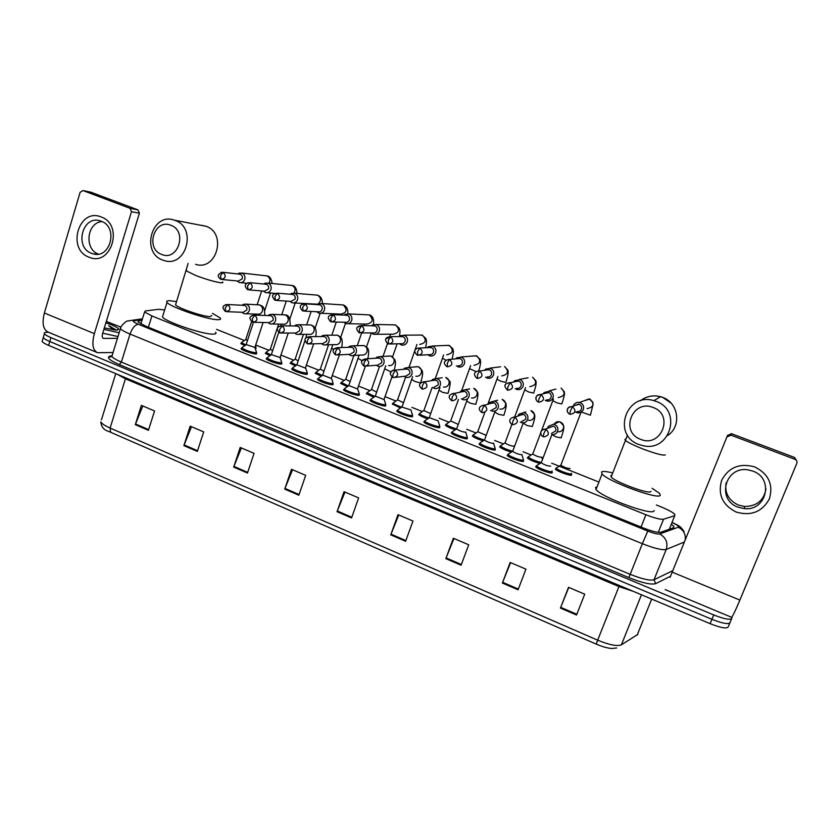 <?xml version="1.0" encoding="UTF-8"?>
<svg xmlns="http://www.w3.org/2000/svg" width="839" height="839" viewBox="0 0 839 839"><rect width="100%" height="100%" fill="white"/><g stroke="black" fill="none" stroke-linecap="round" stroke-linejoin="round"><path stroke-width="1.26" d="M551.968 471.958L552.24 472.818C551.087 474.035 537.149 468.98 535.67 466.809L536.268 466.023M523.305 460.412L523.557 461.314C522.225 462.415 508.591 457.496 507.155 455.399L507.794 454.623M495.01 449.012L495.251 449.945C493.731 450.952 480.39 446.159 479.006 444.125L479.677 443.359M467.082 437.759L467.302 438.724C465.614 439.636 452.557 434.969 451.214 432.987L451.927 432.242M439.521 426.652L439.72 427.649C437.874 428.467 425.069 423.926 423.779 421.996L424.534 421.262M412.295 415.683L412.484 416.721C410.481 417.444 397.927 413.019 396.679 411.141L397.487 410.428M385.447 404.87L385.594 405.929C383.444 406.569 371.121 402.238 369.926 400.423L370.723 399.721M358.956 394.225L359.05 395.274C356.753 395.83 344.661 391.603 343.508 389.841L344.284 389.149M332.81 383.706L332.831 384.744C330.398 385.227 318.516 381.095 317.404 379.375L318.18 378.714M306.98 373.324L306.938 374.351C304.379 374.76 292.696 370.712 291.626 369.045L292.392 368.394M281.484 363.077L281.369 364.084C278.684 364.42 267.201 360.466 266.162 358.84L266.917 358.211M256.294 352.957L256.105 353.943C253.315 354.215 242.01 350.335 241.003 348.762L241.747 348.143M482.844 440.79C477.548 439.112 474.045 437.497 472.326 435.976L472.986 435.273M455 429.704C450.05 428.068 446.82 426.558 445.32 425.195L446.023 424.503M427.523 418.745C422.919 417.172 419.961 415.777 418.651 414.539L419.395 413.868M400.392 407.922L392.306 404.02L393.082 403.36M511.066 452.022C505.456 450.302 501.649 448.592 499.656 446.893L500.285 446.17M571.369 474.255L571.653 475.063C570.656 476.279 556.813 471.235 555.376 469.137L555.953 468.393M539.687 463.39C533.772 461.67 529.661 459.856 527.343 457.947L527.941 457.213M373.628 397.225L366.286 393.627L367.052 392.977M347.199 386.664L340.582 383.36L341.337 382.72M321.106 376.239L315.181 373.219L315.925 372.589M295.338 365.93L290.084 363.193L290.818 362.584M269.896 355.746L265.292 353.282L266.015 352.695M255.696 347.619L256.105 347.975L255.224 348.552M244.757 345.668L240.793 343.497L241.506 342.92M164.664 309.979L158.77 309.287L145.273 310.975L144.57 311.993L151.911 315.957L645.915 514.737C654.766 518.177 660.639 519.666 663.544 519.226L674.734 515.681L674.85 514.38C672.763 512.283 668.033 509.724 660.639 506.704L656.392 505.005M597.85 481.628L551.695 463.201M530.856 454.874L523.001 451.739M503.169 443.821L494.685 440.433M475.828 432.903L466.736 429.274M448.834 422.122L439.143 418.262M422.174 411.477L411.907 407.376M395.84 400.969L385.028 396.648M369.831 390.586L358.505 386.055M344.147 380.329L332.317 375.599M318.768 370.198L306.455 365.28M293.702 360.183L280.918 355.075M268.931 350.293L255.685 345.007M244.411 340.508L216.546 329.381M280.236 357.445L280.331 358.379M141.948 320.414L138.771 320.886L138.036 321.977L145.336 326.004L643.073 527.878C651.934 531.328 657.828 532.796 660.744 532.262L673.686 527.71L673.822 526.357L671.546 524.459M732.007 616.833L731.839 618.217C730.465 620.241 724.424 619.151 713.727 614.945L50.938 337.624C47.32 336.082 45.149 334.792 44.415 333.723C43.88 332.789 44.719 332.307 46.953 332.286L48.61 332.286M731.66 618.626L730.035 622.538C728.651 624.594 722.62 623.524 711.923 619.308L49.774 341.504C46.166 339.973 43.995 338.662 43.261 337.593L43.607 336.449M730.035 622.538C728.651 624.594 722.62 623.524 711.923 619.308L49.774 341.504C46.166 339.973 43.995 338.662 43.261 337.593L44.415 333.723M596.256 644.132L108.42 431.309C103.847 430.008 101.32 426.852 100.816 421.849C101.823 423.674 104.917 425.74 110.108 428.047L597.672 640.178L596.256 644.132C602.371 646.743 607.562 648.19 611.83 648.495L616.665 647.991M729.867 622.958L728.242 626.848C726.847 628.935 720.806 627.887 710.119 623.671L48.62 345.395C45.012 343.854 42.841 342.543 42.118 341.452L42.464 340.298M233.682 467.092L240.195 447.449L254.049 453.354L247.474 473.049L233.682 467.092L233.934 466.411L247.704 472.347M183.888 445.614L190.17 426.139L203.699 431.896L197.343 451.413L183.888 445.614L184.129 444.932L197.564 450.721M135.299 424.649L141.372 405.352L154.565 410.974L148.43 430.313L135.299 424.649L135.54 423.978L148.65 429.631M390.743 534.863L398.001 514.664L412.956 521.029L405.625 541.281L390.743 534.863L391.016 534.149L405.887 540.568M445.834 558.638L453.354 538.239L468.707 544.784L461.104 565.224L445.834 558.638L446.117 557.914L461.377 564.5M502.383 583.032L510.175 562.445L525.938 569.157L518.062 589.796L502.383 583.032L502.666 582.297L518.334 589.062M560.431 608.076L568.527 587.3L584.71 594.19L576.54 615.029L560.431 608.076L560.725 607.342L576.833 614.284M284.725 489.116L291.469 469.284L305.679 475.346L298.862 495.22L284.725 489.116L284.977 488.424L299.103 494.517M337.058 511.696L344.053 491.685L358.631 497.894L351.562 517.957L337.058 511.696L337.32 511.003L351.814 517.244M344.965 492.074L337.32 511.003M292.528 469.735L284.977 488.424M568.779 587.405L560.725 607.342M510.605 562.633L502.666 582.297M453.951 538.502L446.117 557.914M398.756 514.989L391.016 534.149M142.808 405.971L135.54 423.978M191.491 426.705L184.129 444.932M241.38 447.953L233.934 466.411M754.691 466.893C768.608 473.909 773.506 484.564 769.394 498.869C762.169 511.905 751.094 516.3 736.16 512.063C722.473 505.026 717.628 494.444 721.645 480.338C728.64 467.323 739.652 462.845 754.691 466.893M738.068 507.186L744.392 508.623C766.678 511.297 774.261 478.251 752.856 471.13L748.682 469.997C725.525 465.173 715.845 499.562 738.068 507.186M765.965 488.822C763.993 500.348 756.893 506.232 744.675 506.494L738.425 505.078C728.734 500.453 724.613 493.07 726.06 482.949M670.109 577.263L727.518 435.42L670.109 577.263M665.191 589.586L731.451 617.242C732.269 617.168 735.079 611.453 739.883 600.095L796.83 463.338C797.365 461.523 796.746 460.181 794.963 459.311L794.575 457.475L796.61 460.663M727.518 435.42L731.577 433.721L731.052 435.189L794.963 459.311M731.052 435.189L726.931 436.909M731.577 433.721L794.575 457.475M653.088 407.481C632.386 398.85 619.528 432.095 640.618 439.332C661.205 448.236 674.483 414.707 653.088 407.481M638.993 444.534C611.641 435.231 626.156 391.813 653.896 400.664L655.92 401.325C682.485 410.04 670.277 452.179 643.261 445.75L638.993 444.534M611.809 475.304L610.823 475.629L611.17 476.961C614.935 482.016 649.858 494.832 650.833 491.497L650.928 491.276M652.113 488.277L659.622 493.437L660.272 495.251C659.15 500.264 607.509 481.345 602.066 473.941L601.594 471.958C602.759 471.14 606.209 471.392 611.946 472.735M654.189 510.542L654.074 510.825C652.784 516.258 601.29 497.317 596.036 489.515L595.606 487.396L597.053 486.882M170.789 225.251C154.282 218.287 144.906 248.784 161.707 254.458C178.151 261.653 187.81 230.914 170.789 225.251M162.714 260.059C140.375 252.539 152.016 211.9 174.323 220.154L175.047 220.405C197.28 227.663 186.258 267.987 164.234 260.572L162.714 260.059M175.917 303.802L175.571 304.872C177.69 308.028 203.237 316.733 210.117 316.639L211.827 315.474M212.508 313.356L220.217 317.971C221.223 319.145 220.416 319.722 217.783 319.68C207.904 319.9 170.097 307.064 167.034 302.418C165.996 301.149 166.992 300.593 170.034 300.729L176.589 301.673M215.633 332.192C216.619 333.44 215.78 334.079 213.137 334.111C203.185 334.625 165.451 321.84 162.483 316.932L163.018 315.223M570.059 468.424L569.996 468.582C567.07 468.372 564.018 467.26 560.84 465.246L560.987 464.848M571.443 473.29L571.527 473.846C570.583 474.979 557.62 470.249 556.267 468.288L556.97 467.606M575.659 412.106L577.295 412.757C580.106 413.134 582.109 412.054 583.315 409.495C584.154 406.391 583.126 404.115 580.231 402.668L579.539 402.458C577.159 402.028 575.281 402.793 573.886 404.744L573.268 406.118M577.043 411.54C579.088 411.823 580.546 411.037 581.427 409.18C582.025 406.936 581.28 405.289 579.193 404.23L574.705 405.573M541.879 457.15L541.805 457.339C538.848 457.108 535.827 456.007 532.744 454.056L532.891 453.668M541.124 462.499C535.313 461.041 531.014 459.237 528.224 457.098L528.916 456.426M545.182 400.297L546.986 401.073C549.786 401.482 551.779 400.402 552.974 397.843C553.792 394.75 552.775 392.495 549.923 391.058L544.112 392.537L543.315 393.806M546.671 399.836C548.696 400.13 550.143 399.354 551.013 397.497C551.611 395.263 550.877 393.627 548.811 392.589L544.857 393.386M514.066 446.012L513.982 446.233C510.982 445.981 507.994 444.901 505.005 443.002L505.141 442.625M512.44 451.162C506.819 449.62 502.855 447.911 500.526 446.044L501.208 445.383M515.156 388.646L517.107 389.569C519.876 389.978 521.858 388.897 523.043 386.339C523.84 383.266 522.833 381.021 520.023 379.606L514.664 380.696L513.772 381.85M516.719 388.3C518.733 388.604 520.159 387.828 521.019 385.971C521.606 383.748 520.872 382.123 518.838 381.095L515.366 381.535M486.106 435.315L477.748 431.718M484.166 439.961C478.807 438.388 475.147 436.783 473.186 435.137L473.836 434.476M485.571 377.172L487.637 378.211C490.375 378.63 492.336 377.56 493.51 374.991C494.297 371.939 493.311 369.705 490.521 368.311L485.561 369.129L484.596 370.198M487.176 376.921C489.168 377.235 490.584 376.459 491.444 374.593C492.011 372.39 491.287 370.775 489.273 369.758L486.232 369.978M458.199 424.398L450.69 420.958M456.269 428.886C451.225 427.324 447.858 425.813 446.17 424.356L446.82 423.705M456.416 365.867L458.555 367C461.282 367.43 463.222 366.36 464.387 363.801C465.152 360.76 464.177 358.547 461.429 357.162L456.804 357.781L455.776 358.788M458.031 365.699C460.003 366.014 461.408 365.238 462.258 363.381C462.813 361.179 462.1 359.574 460.118 358.578L457.423 358.652M423.936 410.323L420.119 413.071M427.68 354.729L429.883 355.946C432.567 356.386 434.497 355.317 435.651 352.758C436.406 349.737 435.431 347.535 432.725 346.171L428.393 346.633L427.313 347.587M419.94 355.233L429.274 354.624C431.236 354.939 432.63 354.173 433.459 352.307C434.004 350.125 433.302 348.531 431.34 347.545L428.582 347.671M430.669 413.543L423.789 410.586M428.76 417.937C424.031 416.417 420.947 415.011 419.49 413.711L419.395 413.564M401.598 407.125C397.214 405.667 394.403 404.356 393.145 403.192L393.753 402.573M399.333 343.749L401.577 345.039C404.251 345.479 406.149 344.42 407.293 341.861C408.027 338.851 407.062 336.67 404.388 335.317L400.339 335.663L399.207 336.586M390.45 344.011L400.916 343.696C402.846 344.021 404.23 343.256 405.048 341.389C405.583 339.218 404.891 337.635 402.951 336.659L400.465 336.691M403.507 402.793L397.581 399.815M374.802 396.438L367.115 392.799L367.713 392.191M366.538 346.885L371.362 332.915L373.659 334.279C376.302 334.719 378.179 333.67 379.301 331.101C380.036 328.112 379.071 325.952 376.438 324.62L372.631 324.861L371.446 325.763M361.399 332.926L372.925 332.915C374.834 333.24 376.197 332.475 377.015 330.618C377.54 328.448 376.847 326.885 374.939 325.92L372.673 325.878M376.669 392.159L371.509 389.443M348.342 385.888L341.4 382.532L341.976 381.944M343.812 322.239L346.098 323.655C348.72 324.106 350.576 323.046 351.688 320.488C352.401 317.52 351.457 315.37 348.856 314.048L345.269 314.216L344.032 315.097M332.779 321.966L345.301 322.27C347.199 322.606 348.542 321.84 349.349 319.984C349.863 317.834 349.181 316.272 347.294 315.317L345.228 315.233M350.167 381.63L345.752 379.186M322.228 375.463L315.999 372.39L316.555 371.813M316.597 311.709L318.904 313.178C321.494 313.629 323.34 312.569 324.431 310.021C325.133 307.064 324.19 304.924 321.62 303.624L318.243 303.718L316.953 304.588M304.557 311.154L318.044 311.772C319.921 312.098 321.253 311.342 322.05 309.486C322.554 307.347 321.872 305.805 320.016 304.861L318.107 304.735M323.99 371.226L320.309 369.066M296.44 365.164L290.892 362.364L291.437 361.808M289.759 301.316L292.066 302.827C294.625 303.278 296.45 302.229 297.53 299.68C298.212 296.733 297.279 294.615 294.751 293.325L291.542 293.377L290.221 294.227M276.744 300.467L291.133 301.411L295.097 299.124C295.59 296.996 294.919 295.464 293.084 294.531L291.332 294.395M298.149 360.938L295.181 359.061M280.478 356.711L280.195 357.236M263.257 291.07L265.564 292.612C268.102 293.063 269.906 292.014 270.966 289.476C271.637 286.55 270.724 284.442 268.218 283.163L265.187 283.173L263.813 284.012M249.309 289.916L264.579 291.175L268.49 288.899C268.973 286.781 268.312 285.26 266.498 284.337L264.872 284.18M272.623 350.754L270.347 349.171M270.976 354.981L266.015 352.349L270.2 349.402M255.937 346.885L254.899 347.409M237.101 280.96L239.409 282.533C241.915 282.984 243.698 281.935 244.747 279.397C245.408 276.482 244.495 274.395 242.02 273.136L239.146 273.105L237.741 273.944M222.251 279.513L238.36 281.075L242.23 278.81C242.702 276.702 242.041 275.192 240.258 274.28L238.748 274.112M247.421 340.686L245.806 339.407M245.817 344.923L241.58 342.679L242.093 342.144M550.625 466.012L550.552 466.201C547.542 465.991 544.427 464.869 541.228 462.813L541.386 462.404M551.947 434.518C554.621 434.78 556.519 433.7 557.641 431.277C558.47 427.712 557.138 425.363 553.635 424.219L548.454 426.317L547.657 428.121M552.052 470.983L552.114 471.581C551.034 472.703 537.967 467.963 536.572 465.949L537.327 465.215M551.569 433.364L555.691 431.015C556.288 428.792 555.554 427.156 553.488 426.097L545.266 429.159C541.816 429.232 540.389 430.984 540.987 434.413M548.454 426.317L548.958 427.565M521.963 454.507L521.889 454.728C518.838 454.497 515.754 453.385 512.65 451.403L512.807 450.994M518.051 415.777L519.005 414.183L523.798 412.557C527.207 413.711 528.507 416.039 527.689 419.552C526.577 421.996 524.69 423.066 522.036 422.783L520.232 422.09M523.41 459.468L523.431 460.076C522.173 461.104 509.399 456.489 508.056 454.528L508.78 453.805M521.585 421.598L525.686 419.269C526.273 417.056 525.539 415.431 523.505 414.382L519.435 415.336M493.678 443.149L493.584 443.412C490.5 443.149 487.459 442.059 484.449 440.129L484.596 439.73M490.605 410.397L492.535 411.204C495.178 411.509 497.045 410.439 498.156 407.995C498.953 404.513 497.684 402.206 494.349 401.063L489.903 402.342L488.843 403.8M495.146 448.099L495.125 448.718C493.699 449.652 481.198 445.163 479.898 443.254L480.611 442.552M492.011 409.998L496.09 407.681C496.667 405.478 495.943 403.863 493.93 402.835L490.291 403.433M465.76 431.949L465.655 432.232C462.541 431.949 459.52 430.868 456.605 429.002L456.741 428.614M461.398 398.871L463.432 399.784C466.054 400.109 467.921 399.039 469.011 396.585C469.798 393.155 468.55 390.859 465.288 389.716L461.146 390.743L460.024 392.075M467.25 436.888L467.176 437.507C465.593 438.346 453.343 433.983 452.095 432.127L452.787 431.435M462.845 398.556L466.893 396.239C467.459 394.057 466.746 392.453 464.754 391.435L461.502 391.792M438.199 420.884L429.253 417.633M432.609 387.513L434.717 388.52C437.329 388.845 439.175 387.786 440.265 385.332C441.031 381.934 439.814 379.668 436.616 378.515L432.746 379.343L431.571 380.581M439.72 425.824L439.594 426.443C437.853 427.198 425.855 422.94 424.649 421.136L425.321 420.454M434.067 387.272L438.094 384.965C438.64 382.783 437.937 381.2 435.976 380.193L433.06 380.371M402.091 406.8L398.2 409.621M410.984 409.956L401.912 407.083M404.23 376.312L406.401 377.403C408.981 377.739 410.816 376.68 411.897 374.225C412.641 370.869 411.456 368.615 408.32 367.472L404.692 368.143L403.465 369.307M412.536 414.896L412.358 415.515C410.47 416.186 398.703 412.033 397.539 410.292L397.434 410.145M395.714 377.33L405.688 376.134L409.673 373.837C410.208 371.667 409.505 370.093 407.576 369.097L404.954 369.16M391.928 376.952L383.989 399.563L375.295 396.102M376.239 365.269L378.452 366.433C381.011 366.779 382.825 365.731 383.905 363.266C384.64 359.941 383.465 357.708 380.392 356.565L376.984 357.11L375.715 358.222M385.709 404.115L385.468 404.734C383.444 405.321 371.897 401.273 370.775 399.574L371.425 398.913M366.612 366.066L377.676 365.143L381.63 362.847C382.154 360.697 381.462 359.134 379.553 358.148L377.183 358.127M365.343 366.318L357.445 388.939L348.825 385.531M348.625 354.373L350.87 355.61C353.408 355.967 355.212 354.907 356.271 352.443C356.995 349.16 355.841 346.947 352.831 345.804L349.622 346.255L348.311 347.315M359.218 393.47L358.914 394.078C356.764 394.592 345.427 390.638 344.347 388.992L344.976 388.352M337.939 354.928L350.031 354.299L353.943 352.013C354.467 349.873 353.775 348.311 351.898 347.346L349.737 347.262M339.407 354.855L331.237 378.452L322.679 375.096M321.389 343.633L323.655 344.923C326.172 345.29 327.955 344.231 329.003 341.767C329.706 338.516 328.584 336.324 325.626 335.191L322.596 335.548L321.253 336.575M333.062 382.951L332.695 383.559C330.419 384.01 319.281 380.13 318.233 378.536L318.851 377.907M309.675 343.917L322.753 343.591L326.633 341.316C327.137 339.187 326.455 337.635 324.599 336.68L322.637 336.565M313.692 343.822L305.354 368.101L296.859 364.787M294.51 333.031L296.786 334.373C299.282 334.74 301.054 333.702 302.092 331.237C302.774 328.007 301.673 325.826 298.768 324.703L295.894 324.987L294.52 325.993M307.242 372.579L306.812 373.177C301.327 372.485 296.545 370.828 292.454 368.206L293.042 367.597M281.81 333.041L295.831 333.031L299.67 330.755C300.163 328.636 299.492 327.105 297.656 326.151L295.852 326.014M288.259 333.041L280.1 357.529L271.354 354.603M267.987 322.575L270.273 323.969C272.748 324.336 274.489 323.298 275.517 320.834C276.188 317.635 275.108 315.474 272.256 314.352L269.539 314.583L268.123 315.558M267.515 357.414L266.571 359.228M281.736 362.333L281.233 362.92C275.716 362.186 270.966 360.55 266.98 358.001M254.343 322.302L269.256 322.606L273.053 320.33C273.535 318.222 272.874 316.702 271.06 315.768L269.403 315.6M263.1 322.48L254.888 347.44L246.152 344.546M241.8 312.255L244.097 313.692C246.54 314.059 248.271 313.02 249.288 310.566C249.949 307.389 248.879 305.249 246.068 304.138L243.499 304.316L242.052 305.27M256.545 352.212L255.979 352.779C250.41 352.023 245.691 350.398 241.821 347.923L242.377 347.346M227.243 311.699L243.016 312.307L246.781 310.042C247.253 307.944 246.593 306.434 244.799 305.511L243.279 305.333M101.131 216.955C124.193 224.726 111.272 267.138 89.049 257.195C66.386 249.382 78.793 207.432 101.131 216.955M91.545 253.347L92.993 253.818C110.444 259.429 118.708 227.023 101.194 221.213L100.24 220.888C82.61 214.784 73.979 247.369 91.545 253.347M113.055 352.537L97.534 352.705C92.73 350.335 91.671 343.98 94.367 333.639L131.492 211.722L130.024 208.324L137.953 209.865L139.4 213.221L102.589 333.618C101.907 336.208 102.18 337.802 103.386 338.4L117.429 338.348M96.779 352.39L48.295 332.16C43.135 329.643 41.824 323.256 44.373 312.999L80.125 192.299L82.967 190.558L130.024 208.324M90.948 192.215L137.953 209.865M98.394 254.102C83.931 249.099 86.878 222.429 102.064 221.58M106.322 321.421L120.921 327.158M105.913 322.774C113.632 325.427 117.911 327.598 118.76 329.287L116.453 330.178L104.33 327.923M116.537 330.178L108.671 325.637L113.443 329.926M119.148 332.789L103.889 329.37M117.984 336.554L102.725 333.167M115.897 330.167L108.671 325.637M669.291 529.252L674.734 515.681M658.29 532.356L663.544 519.226M641.027 527.049L645.915 514.737M148.388 327.241L151.911 315.957M142.19 319.638L133.957 320.834C132.447 321.243 133.894 322.386 138.309 324.263L647.792 531.045C653.738 533.363 657.692 534.338 659.653 533.982L678.688 527.081C678.772 526.189 676.633 524.711 672.28 522.624M670.529 576.246L655.668 583.629C651.19 584.94 642.234 582.927 628.799 577.568L119.285 364.587C109.395 360.214 106.28 357.404 109.951 356.145L111.608 355.778M713.727 614.945L710.119 623.671M50.938 337.624L48.62 345.395M684.435 541.994L666.208 549.461L654.032 579.749L672.773 570.688M659.653 533.982C665.967 537.526 668.148 542.686 666.208 549.461C662.317 550.332 654.368 548.412 642.37 543.703L630.183 574.327C642.097 579.078 650.047 580.882 654.032 579.749L655.668 583.629M647.792 531.045L642.37 543.703L130.045 334.069L121.372 362.07L630.183 574.327L628.799 577.568M138.309 324.263C134.985 324.808 132.226 328.08 130.045 334.069C124.77 331.877 121.561 330.073 120.417 328.647L120.9 327.21M112.353 354.813L111.86 356.418C112.961 357.97 116.128 359.858 121.372 362.07L119.285 364.587M109.951 356.145L112.007 355.946M142.452 318.82L131.943 320.33L133.957 320.834M678.394 527.312C683.701 530.101 685.956 534.401 685.148 540.211M138.33 322.302L138.771 320.886M633.193 591.317L618.951 586.566L597.672 640.178C609.303 644.939 617.21 646.491 621.395 644.824L637.871 634.368M637.158 635.133L651.683 599.088M110.601 432.337L110.108 428.047L125.431 378.809L116.936 374.131M101.446 419.836L115.74 373.628M621.395 644.824L641.457 594.788M619.371 585.496L618.951 586.566L125.431 378.809L125.682 377.812M672.249 572.177L739.883 600.095M667.54 435.588C681.887 426.506 678.72 402.689 662.422 397.329L660.513 396.711C653.025 394.865 646.25 396.239 640.22 400.864M625.925 439.08L624.971 439.279L625.401 440.391C628.002 442.531 633.854 445.394 642.968 449.001C655.584 453.721 663.03 455.692 665.327 454.916M186.552 270.032L186.289 270.892L195.886 275.549C206.551 279.523 214.91 281.935 220.972 282.785C222.775 282.942 223.321 282.659 222.587 281.946M195.592 264.316C216.63 271.364 227.233 233.169 205.995 226.268L201.266 225.261M572.544 406.758L570.52 410.691L569.702 414.141L570.331 414.319C575.596 413.155 576.33 410.638 572.544 406.758L572.009 406.59C568.139 406.653 566.692 408.551 567.657 412.295M593.152 404.083L590.415 415.19L581.343 411.98M587.101 408.635C593.781 407.135 594.715 403.947 589.901 399.06L584.038 400.79M541.145 394.687L539.058 398.556L538.344 402.028L538.942 402.185C544.154 401.052 544.889 398.546 541.145 394.687L540.652 394.529C537.023 394.487 535.534 396.27 536.173 399.857M558.281 397.581C564.899 396.113 565.832 392.946 561.071 388.069L564.29 391.74C564.395 393.501 565.255 393.638 561.815 403.947L556.739 402.814L552.828 400.643M549.272 390.859L555.911 389.086M510.185 382.773L508.035 386.601L507.438 390.083L508.004 390.24C513.153 389.118 513.888 386.632 510.185 382.773L518.397 380.958M529.839 386.674C536.404 385.237 537.327 382.081 532.618 377.214L535.901 380.833C536.111 382.626 536.876 383.276 533.656 393.103L528.518 391.939L524.742 389.852M519.414 379.417L528.098 377.781M479.667 371.037L477.454 374.802L477.496 378.452C482.593 377.34 483.316 374.876 479.667 371.037L488.864 369.632M501.774 375.903C508.266 374.488 509.189 371.352 504.533 366.507L507.91 370.156C508.14 372.013 508.969 372.652 505.865 382.395L500.642 381.21L497.003 379.186M489.966 368.132L500.558 366.779M449.568 359.47L447.302 363.172L447.428 366.832C452.462 365.741 453.186 363.277 449.568 359.47L459.73 358.452M476.028 371.593L469.62 368.657M474.066 365.28C480.495 363.885 481.408 360.77 476.814 355.935L473.29 356.019M419.899 348.049L417.57 351.709L417.77 355.369C422.751 354.289 423.464 351.845 419.899 348.049L430.973 347.43M446.715 354.792C453.081 353.408 453.983 350.303 449.431 345.5L446.306 345.448M445.876 360.12L442.573 358.263M390.628 336.796L388.247 340.393L388.53 344.074C393.449 342.994 394.152 340.571 390.628 336.796L386.055 338.841M419.71 344.43C426.013 343.057 426.904 339.973 422.405 335.191L419.594 335.065M416.364 348.615L415.861 347.996M361.756 325.689L359.323 329.245L359.679 332.926C364.546 331.856 365.238 329.454 361.756 325.689L357.603 327.084M375.977 334.268L393.051 334.195C399.28 332.842 400.172 329.779 395.714 325.008L393.187 324.829M333.282 314.74L330.786 318.243L331.227 321.935C336.03 320.876 336.722 318.474 333.282 314.74L329.591 315.621M348.195 323.707L366.716 324.095C372.883 322.753 373.764 319.701 369.359 314.961L367.062 314.74M305.186 303.938L302.648 307.389L303.162 311.08C307.913 310.031 308.584 307.651 305.186 303.938L301.956 304.442M320.792 313.262L340.718 314.122C346.811 312.779 347.682 309.748 343.329 305.029L341.232 304.798M277.468 293.283L274.877 296.681L275.475 300.383C280.163 299.334 280.824 296.964 277.468 293.283L274.657 293.535M293.776 302.942L317.425 304.2M318.621 303.571C321.4 300.341 321.064 297.562 317.614 295.234L315.695 294.982M250.127 282.764L247.484 286.109L248.155 289.822C252.78 288.784 253.441 286.424 250.127 282.764L247.662 282.848M293.986 293.115C295.852 289.906 295.265 287.389 292.224 285.543L290.451 285.291M223.132 272.381L220.447 275.685L221.192 279.408C225.764 278.37 226.415 276.031 223.132 272.381L220.982 272.371M269.13 283.173C270.661 280.037 270.001 277.646 267.138 275.979L265.502 275.716M545.99 429.369L543.924 433.333L543.179 436.679L544.008 436.878C549.052 435.598 549.702 433.102 545.99 429.369L545.266 429.159C537.914 430.376 541.207 436.175 543.137 436.658M557.788 431.76C560.389 432.022 562.235 430.963 563.326 428.603C564.144 425.457 563.042 423.223 560.053 421.891L563.651 425.74C563.756 427.544 564.532 427.785 561.123 437.874L555.921 436.867L551.779 434.487M553.635 424.219L559.435 421.734C557.075 421.43 555.282 422.29 554.065 424.314M515.02 417.224L512.891 421.126L512.251 424.492L513.038 424.691C518.041 423.443 518.701 420.947 515.02 417.224L522.854 414.204M528.643 420.36C531.223 420.633 533.069 419.584 534.149 417.214C534.946 414.088 533.866 411.865 530.919 410.554L534.59 414.393C534.768 416.249 535.513 416.752 532.293 426.537L527.018 425.509L523.179 423.171M523.798 412.557L525.759 411.918M484.491 405.258L482.289 409.096L481.764 412.484L482.509 412.673C487.459 411.446 488.12 408.971 484.491 405.258L493.332 402.657M499.876 409.107C502.456 409.401 504.281 408.362 505.361 405.982C506.137 402.867 505.068 400.654 502.162 399.364L505.927 403.192C506.158 405.101 506.892 405.856 503.84 415.347L498.481 414.298L494.79 412.043M494.349 401.063L497.579 400.255M454.381 393.449L452.127 397.235L451.707 400.633L452.41 400.811C457.318 399.616 457.968 397.162 454.381 393.449L464.198 391.268M471.497 398.011C474.056 398.315 475.87 397.277 476.951 394.886C477.716 391.792 476.657 389.6 473.773 388.321L477.632 392.138C477.936 394.099 478.66 395.085 475.755 404.314L470.322 403.234L466.757 401.052M465.288 389.716L469.704 388.877M424.691 381.808L422.384 385.541L422.059 388.95L422.73 389.128C427.586 387.943 428.236 385.5 424.691 381.808L435.441 380.036M443.495 387.052C446.033 387.366 447.837 386.328 448.907 383.937C449.652 380.854 448.603 378.683 445.771 377.424L449.683 381.137C450.721 381.766 450.176 385.867 448.036 393.407L442.52 392.316L439.08 390.208M436.616 378.515L442.143 377.749M395.41 370.324L393.04 374.005L392.809 377.435L393.47 377.602C398.273 376.438 398.913 374.005 395.41 370.324L394.896 370.167C392.883 369.894 391.488 370.733 390.712 372.684M420.538 382.972L415.085 381.535L411.76 379.501M415.85 376.229C418.378 376.564 420.171 375.526 421.22 373.135C421.954 370.062 420.916 367.912 418.116 366.664L414.886 366.832M366.528 359.008L364.105 362.626L363.969 366.066L364.598 366.234C369.349 365.08 369.999 362.668 366.528 359.008L362.144 360.76M391.047 371.897L384.786 368.929M388.572 365.552C391.079 365.898 392.851 364.86 393.9 362.469C394.613 359.417 393.585 357.278 390.827 356.04L387.922 356.103M338.044 347.828L335.569 351.405L335.516 354.855L336.124 355.023C340.823 353.88 341.463 351.489 338.044 347.828L334.027 349.066M362.165 360.718L358.148 358.484M353.313 355.474L361.64 355.012C364.126 355.358 365.888 354.331 366.926 351.929C367.629 348.898 366.612 346.769 363.874 345.553L361.273 345.542M309.937 336.817L307.41 340.34L307.452 343.801L308.039 343.959C312.685 342.826 313.314 340.445 309.937 336.817L306.329 337.624M325.857 344.86L335.055 344.609C337.519 344.965 339.26 343.938 340.288 341.536C340.97 338.516 339.973 336.408 337.268 335.201L334.918 335.139M333.702 349.538L331.835 348.175M282.208 325.941L279.628 329.412L279.765 332.894L280.331 333.041C284.924 331.919 285.554 329.559 282.208 325.941L278.988 326.444M298.789 334.362L308.804 334.331C311.238 334.688 312.968 333.67 313.985 331.269C314.656 328.269 313.671 326.172 311.007 324.976L308.857 324.871M306.791 334.342L305.857 337.991M254.846 315.212L252.214 318.642L252.99 322.27C257.531 321.159 258.15 318.81 254.846 315.212L251.994 315.495M272.098 324.001L282.89 324.179C285.302 324.546 287.011 323.529 288.018 321.138C288.679 318.149 287.693 316.062 285.061 314.887L283.11 314.761M227.841 304.63L225.177 308.007L226.016 311.647C230.505 310.545 231.113 308.207 227.841 304.63L225.313 304.756M245.764 313.744L257.29 314.164C259.681 314.531 261.38 313.513 262.366 311.122C263.016 308.144 262.041 306.078 259.44 304.914L257.657 304.767M44.373 312.999L94.367 333.639M91.472 192.341L83.061 190.6M102.851 338.075L103.805 338.463M139.4 213.221L131.492 211.722M140.858 323.948L144.57 311.993M256.105 347.975L255.926 348.5M280.635 357.813L280.457 358.347M571.569 474.465L571.296 475.178M256.713 353.324L256.524 353.89M281.894 363.455L281.705 364.042M307.399 373.712L307.189 374.309M333.219 384.094L333.01 384.713M359.375 394.613L359.144 395.253M385.856 405.258L385.625 405.919M412.683 416.05L412.442 416.731M439.856 426.988L439.605 427.68M467.386 438.063L467.124 438.776M495.283 449.284L495.01 450.008M523.536 460.653L523.263 461.398M552.177 472.179L551.884 472.934M673.203 527.878L673.822 526.357M684.005 531.328C679.212 524.983 679.905 526.63 672.343 522.477M131.943 320.33L127.643 321.033C126.815 320.047 119.474 327.22 120.417 328.647L111.86 356.418L109.867 357.173L111.671 356.051M42.118 341.452L43.261 337.593M744.392 508.623L744.675 506.494M731.189 433.606L730.664 435.063M671.148 403.213L662.569 397.267L660.513 396.711L653.896 400.664M602.066 473.941L596.036 489.515M611.17 476.961L627.488 435.137M206.74 226.436L174.323 220.154M167.034 302.418L162.483 316.932M175.571 304.872L188.125 263.425M570.331 414.319L569.702 414.141C567.699 413.711 564.29 407.576 572.009 406.59L578.669 404.073M579.539 402.458L589.24 398.861L592.984 402.447M560.84 465.246L581.06 412.159M560.767 465.152L556.152 468.131M556.267 468.288L555.796 469.536M538.942 402.185L538.344 402.028M541.816 457.328L542.393 459.311M538.302 402.007C536.436 401.608 532.88 395.599 540.652 394.529L548.328 392.432M553.404 399.091L541.616 430.459M532.744 454.056L540.715 432.872M532.681 453.962L528.109 456.94M528.224 457.098L527.752 458.335M544.521 393.47L544.112 392.537M508.004 390.24L507.438 390.083M514.003 446.18L514.202 446.872M525.518 387.649L514.685 416.92M505.005 443.002L511.926 424.356M504.942 442.919L500.422 445.897M500.526 446.044L500.075 447.281M514.894 381.63L514.664 380.696M509.724 382.636C504.564 383.759 503.169 385.321 507.385 390.062M477.496 378.452L476.972 378.305M497.915 376.533L487.889 404.041M477.611 432.085L484.848 412.358M477.548 432.001L473.081 434.99M473.186 435.137L472.735 436.364M485.645 370.051L485.561 369.129M479.237 370.901C475.388 371.216 472.042 373.607 476.898 378.284M460.905 356.995L476.311 355.778L480.223 359.438C480.506 361.63 481.397 361.63 478.775 370.817M470.606 365.668L461.786 390.292M450.564 421.314L458.451 399.511M450.501 421.23L446.075 424.209M446.17 424.356L445.729 425.572M456.773 358.704L456.804 357.781M449.169 359.333C443.674 360.644 442.898 363.088 446.851 366.664M432.221 346.014L448.959 345.343L452.84 348.72C453.249 351.384 454.13 350.492 452.085 359.092M443.6 355.002L435.368 378.41M423.842 410.67L432.085 387.597M419.49 413.711L419.06 414.927M428.257 347.545L428.393 346.633M419.521 347.933C415.651 348.342 412.421 350.408 417.203 355.201M403.926 335.17L421.965 335.044L425.918 338.505C426.306 341.2 427.156 339.795 425.614 347.661M387.975 343.906C383.255 339.124 386.307 337.163 390.271 336.68L402.615 336.544M416.91 344.525L409.013 367.409M397.455 400.161L405.573 377.151M397.403 400.077L393.051 403.056M393.145 403.192L392.715 404.398M400.109 336.575L400.339 335.663M375.998 324.473L395.295 324.871L399.27 328.238C399.784 330.944 400.434 329.717 399.427 336.355M392.631 356.711L397.141 343.812M359.144 332.758C354.478 327.871 357.414 326.14 361.42 325.584L374.613 325.815M390.523 334.205L389.883 336.596M371.394 389.768L379.49 366.538M383.014 356.407L387.461 343.654M371.341 389.695L367.021 392.662M367.115 392.799L366.695 394.005M372.306 325.773L372.631 324.861M348.437 313.912L369.17 314.877C372.663 315.737 374.131 318.935 373.586 324.473M330.702 321.767C326.067 316.838 328.919 315.244 332.968 314.635L346.989 315.223M364.451 324.053L364.084 325.626M345.647 379.511L353.922 355.442M357.288 345.668L361.672 332.926M345.595 379.438L341.316 382.406M341.4 382.532L340.991 383.738M344.839 315.128L345.269 314.216M321.232 303.487L343.141 304.945C346.612 306.13 348.164 309.077 347.818 313.786M340.697 337.351L345.448 323.435M302.638 310.923C298.034 305.962 300.802 304.494 304.893 303.833L319.722 304.756M338.694 314.038L338.526 314.866M320.204 369.38L328.563 344.787M331.835 335.149L336.282 322.05M320.152 369.307L315.904 372.264M315.999 372.39L315.59 373.586M317.729 304.641L318.243 303.718M294.374 293.21L317.436 295.15C320.823 296.282 322.449 299.093 322.312 303.561M315.118 328.143L320.11 313.325M274.951 300.226C270.378 295.213 273.063 293.902 277.185 293.189L292.811 294.437M295.076 359.365L303.466 334.352M306.654 324.84L311.143 311.458M295.024 359.291L290.808 362.249M290.892 362.364L290.493 363.56M290.944 294.29L291.542 293.377M267.861 283.047L292.035 285.459C294.888 285.68 296.566 288.333 297.09 293.43M289.78 319.26L295.181 303.026M247.641 289.665C242.974 285.145 246.016 282.921 249.854 282.67L266.236 284.253M270.242 349.464L278.642 324.106M281.757 314.709L286.267 301.086M266.089 352.464L265.701 353.649M274.972 293.367L267.138 292.738M264.495 284.085L265.187 283.173M241.684 273.021L266.949 275.895C269.728 276.136 271.469 278.663 272.151 283.477M264.663 310.755L270.494 293.01M255.465 345.699L255.822 346.759M255.78 347.377L255.392 348.552M220.688 279.251C216.777 276.199 217.511 273.881 222.88 272.297L240.006 274.196M245.712 339.69L251.595 321.683M253.787 314.992L254.102 314.048M257.143 304.746L261.663 290.934M245.659 339.627L241.506 342.564M241.58 342.679L241.192 343.854M246.949 283.246L240.845 282.67M238.381 274.007L239.146 273.105M551.926 434.508L541.228 462.813M541.155 462.719L536.457 465.781M536.572 465.949L536.1 467.218M521.9 454.696L523.242 459.279M523.305 422.846L512.65 451.403M512.587 451.309L507.931 454.371M519.393 415.357L519.005 414.183M508.056 454.528L507.585 455.797M514.349 417.025C506.725 418.556 510.542 424.062 512.21 424.471M493.615 443.328L494.979 447.921M495.167 410.995L484.449 440.129M484.386 440.035L479.782 443.097M490.102 403.475L489.903 402.342M479.898 443.254L479.426 444.523M483.862 405.069C478.524 406.642 477.8 409.107 481.712 412.463M465.708 432.095L467.092 436.71M467.501 398.892L456.605 429.002M456.542 428.918L451.98 431.97M461.198 391.844L461.146 390.743M452.095 432.127L451.634 433.385M453.794 393.271C448.456 394.812 447.732 397.256 451.634 400.612M422.73 389.128L422.059 388.95M438.157 421.01L439.563 425.656M439.93 387.649L429.117 418.021M429.054 417.927L424.534 420.989M432.662 380.424L432.746 379.343M424.649 421.136L424.198 422.395M424.146 381.64C418.808 383.129 418.095 385.552 421.986 388.929M393.47 377.602L392.809 377.435M408.32 367.472L418.315 366.653L422.185 370.576C422.457 372.904 423.517 372.852 420.675 382.657M410.953 410.061L412.389 414.728M392.736 377.403C388.142 372.862 390.953 370.786 394.896 370.167L407.083 368.94M412.662 376.627L401.965 407.167M404.492 369.202L404.692 368.143M397.539 410.292L397.099 411.54M364.598 366.234L363.969 366.066M380.392 356.565L391.026 356.04L394.928 359.774C395.284 362.542 396.249 361.326 394.278 370.083M384.168 399.49L385.562 403.958M385.5 404.723L385.059 405.971M363.885 366.035C359.323 361.41 362.07 359.543 366.045 358.851L379.081 358.001M385.72 365.804L375.169 396.459M375.106 396.375L370.681 399.427M376.69 358.159L376.984 357.11M370.775 399.574L370.345 400.811M336.124 355.023L335.516 354.855M352.831 345.804L364.095 345.563C367.608 347.986 370.009 347.828 367.828 358.735M357.666 388.866L359.082 393.313M359.019 394.068L358.589 395.295M335.432 354.824C330.902 350.22 333.576 348.384 337.582 347.692L351.447 347.21M359.092 355.149L348.699 385.877M348.646 385.804L344.252 388.845M349.223 347.283L349.622 346.255M344.347 388.992L343.917 390.229M308.039 343.959L307.452 343.801M325.626 335.191L337.488 335.212C341.106 337.288 343.287 338.159 341.672 347.545M331.499 378.379L332.926 382.804M332.863 383.538L332.443 384.765M307.357 343.759C302.858 339.05 305.459 337.446 309.507 336.68L324.179 336.544M332.789 344.672L322.564 375.432M322.501 375.358L318.149 378.399M322.103 336.565L322.596 335.548M318.233 378.536L317.824 379.763M280.331 333.041L279.765 332.894M298.768 324.703L311.227 324.997C314.961 326.686 316.964 328.783 315.779 336.628M305.658 368.017L307.105 372.432M307.053 373.135L306.634 374.362M279.66 332.852C275.182 328.101 277.719 326.623 281.799 325.815L297.258 326.025M296.744 365.112L305.134 340.152M296.691 365.038L292.36 368.08M295.318 326.004L295.894 324.987M292.454 368.206L292.045 369.433M252.99 322.27L252.434 322.124M272.256 314.352L285.281 314.908C288.763 314.856 290.388 318.537 290.147 325.931M280.132 357.792L281.6 362.196M281.547 362.878L281.149 364.095M252.329 322.082C247.883 317.31 250.337 315.936 254.458 315.086L270.682 315.642M281.096 324.158L280.803 325.731M271.249 354.928L278.747 332.317M271.196 354.855L266.896 357.875M268.868 315.579L269.539 314.583M226.016 311.647L225.471 311.5M246.068 304.138L259.671 304.935C262.083 306.235 264.715 305.574 264.809 315.443M254.93 347.682L256.419 352.076M256.367 352.737L255.968 353.953M225.355 311.458C220.961 306.644 223.3 305.386 227.474 304.505L244.443 305.396M255.717 314.111L255.57 315.128M246.058 344.85L253.42 322.344M246.005 344.787L241.737 347.797M242.744 305.302L243.499 304.316M241.821 347.923L241.422 349.139M92.993 253.818L96.737 254.259M91.378 192.309L82.967 190.558M117.041 330.167L118.76 329.287"/></g></svg>
